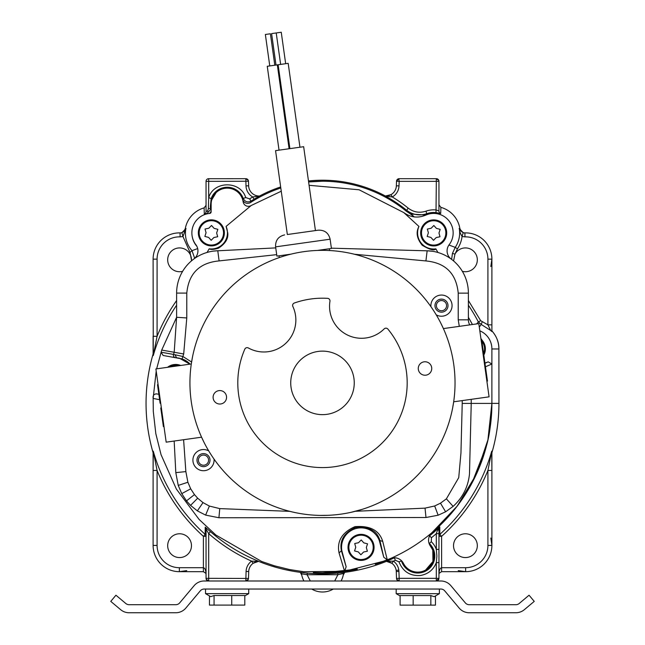 <?xml version="1.0" encoding="UTF-8"?>
<svg xmlns="http://www.w3.org/2000/svg" width="645" height="645" viewBox="0 0 645 645"><rect width="100%" height="100%" fill="white"/><g stroke="black" fill="none" stroke-linecap="round" stroke-linejoin="round"><path stroke-width="0.97" d="M160.71 403.214L160.121 403.302L160.629 402.69M158.09 384.581L157.501 384.67L160.049 402.77M161.363 407.89L160.774 407.971L163.395 426.603L163.975 426.522M440.825 580.992L204.175 580.992A13.126 13.126 0 0 0 194.121 585.676L179.681 602.89A5.079 5.079 0 0 1 175.787 604.704L129.089 604.704A5.079 5.079 0 0 1 125.823 603.518L115.939 595.214L110.763 601.382L120.655 609.678A13.126 13.126 0 0 0 129.089 612.75L175.787 612.75A13.126 13.126 0 0 0 185.841 608.058L200.281 590.852A5.079 5.079 0 0 1 204.175 589.038L440.825 589.038A5.079 5.079 0 0 1 444.719 590.852L459.159 608.058A13.126 13.126 0 0 0 469.213 612.75L515.911 612.75A13.126 13.126 0 0 0 524.345 609.678L534.237 601.382L529.061 595.214L519.177 603.518A5.079 5.079 0 0 1 515.911 604.704L469.213 604.704A5.079 5.079 0 0 1 465.319 602.89L450.879 585.676A13.126 13.126 0 0 0 440.825 580.992M290.903 254.162L276.899 256.121L275.6 246.858L330.119 239.206C328.603 232.926 324.612 229.918 318.162 230.192L315.437 230.571L303.658 146.705L289.613 148.673L275.56 150.648L287.339 234.522L301.384 232.547M299.957 147.221L288.186 63.347L278.124 64.758L267.256 66.29L279.035 150.156M274.81 65.226L270.392 33.774L267.232 34.217L265.361 34.483L269.771 65.935M285.671 63.702L281.252 32.25L271.593 33.605L276.012 65.056M486.886 381.195L487.475 381.106L483.258 351.082L482.67 351.162M482.057 346.784L482.645 346.704L481.589 339.173L481.001 339.254M483.258 351.082L482.645 346.704M425.942 375.164A6.732 6.732 0 0 1 418.339 369.432A6.732 6.732 0 0 1 424.071 361.829A6.732 6.732 0 0 1 431.674 367.561A6.732 6.732 0 0 1 425.942 375.164M220.767 403.964A6.732 6.732 0 0 1 213.164 398.231A6.732 6.732 0 0 1 218.897 390.628A6.732 6.732 0 0 1 226.5 396.361A6.732 6.732 0 0 1 220.767 403.964M304.061 251.631A132.548 132.548 0 0 0 191.226 401.311A132.548 132.548 0 0 0 340.915 514.146A132.548 132.548 0 0 0 453.749 364.465A132.548 132.548 0 0 0 304.061 251.631M292.854 306.488A31.976 31.976 0 0 1 248.357 347.969A2.54 2.54 0 0 0 244.794 349.179A84.697 84.697 0 0 0 334.263 466.762A84.697 84.697 0 0 0 387.903 329.095A2.54 2.54 0 0 0 384.146 328.91A31.976 31.976 0 0 1 329.95 301.28A2.54 2.54 0 0 0 327.587 298.345A84.697 84.697 0 0 0 294.314 303.021A2.54 2.54 0 0 0 292.854 306.488M326.902 414.34A31.758 31.758 0 0 1 291.04 387.306A31.758 31.758 0 0 1 318.074 351.436A31.758 31.758 0 0 1 353.944 378.47A31.758 31.758 0 0 1 326.902 414.34M204.344 442.986L201.579 437.189L166.176 442.164L161.032 405.552L155.897 368.94L191.299 363.974L192.371 357.644M440.632 322.79L443.405 328.587L478.808 323.613L489.079 396.836L453.677 401.803M350.977 512.34L361.95 509.429M362.49 509.252L362.998 509.09M363.716 508.857L364.127 508.728M364.248 508.687L363.24 509.018M453.637 402.109L452.613 408.132M341.334 514.089A132.548 132.548 0 0 1 340.915 514.146M319.856 515.411L328.184 515.315M325.749 515.395L323.484 515.436M321.605 515.436L318.904 515.387M318.84 515.387L317.84 515.355M354.661 511.469L358.265 510.518L354.661 511.469M359.2 510.251L361.74 509.494L359.2 510.251M363.458 508.945L362.917 509.115M362.643 509.203L362.135 509.365M317.405 515.339L319.323 515.395M363.844 508.816L362.014 509.405M319.202 515.395L318.678 515.379M362.772 509.163L363.562 508.913M487.483 385.412L482.025 346.583M317.413 250.437L331.417 248.47L330.119 239.206M318.162 230.192L287.339 234.522M174.166 441.043L175.811 472.64L178.238 485.411L181.745 493.627L186.494 500.875L190.549 505.39L197.362 510.88L205.626 515.105L218.929 517.75L425.99 517.508L438.14 515.218L445.614 511.791L453.121 506.39C462.755 497.585 468.214 486.749 469.487 473.89L471.229 403.407L491.877 403.415C491.425 421 489.644 435.053 486.54 445.574C483.589 456.346 482.226 460.796 476.518 473.857C470.906 485.878 465.359 495.247 457.426 505.777L445.155 520.201L432.142 532.488C419.532 543.203 405.576 551.91 390.273 558.618L387.282 559.892L382.735 541.429C379.349 530.384 370.077 525.465 354.911 526.675C342.035 532.415 336.738 541.155 339.036 552.894L344.599 571.325L303.763 571.736L289.508 569.535L274.238 565.754L261.596 561.448L215.841 534.995L199.087 519.427L176.383 489.095L161.048 454.685L155.816 433.617L153.292 411.47L153.139 398.425L159.613 399.69M341.407 550.822C339.383 540.429 344.083 532.649 355.508 527.489C368.964 526.352 377.091 530.69 379.905 540.518L383.751 557.191L387.282 559.892L384.751 560.916L344.599 571.325L346.155 566.77L341.407 550.782L339.036 552.894M379.905 540.518L382.735 541.429M432.142 532.488A10.167 10.167 0 0 0 430.602 546.347A16.093 16.093 0 0 1 426.264 569.672A16.093 16.093 0 0 1 403.399 563.319A10.167 10.167 0 0 0 392.934 557.869L390.273 558.618M472.043 482.912L486.507 445.687M479.816 330.82A19.527 19.527 0 0 1 491.885 348.864L491.877 403.415L489.337 432.626M430.941 306.689A10.586 10.586 0 0 1 440.745 295.079A10.586 10.586 0 0 1 452.064 305.641A10.586 10.586 0 0 1 436.238 314.841M214.035 459.087A10.586 10.586 0 0 1 203.498 470.721A10.586 10.586 0 0 1 192.911 460.135A10.586 10.586 0 0 1 208.746 450.936M276.689 254.646L219.107 260.911C199.49 262.749 188.719 273.472 186.784 293.088L186.776 317.953L183.696 353.968L161.71 350.066L176.609 317.284L174.19 352.267L173.513 354.411L182.898 356.5L191.597 362.03M459.296 326.354L458.224 319.823L458.224 293.136C456.305 273.528 445.534 262.797 425.918 260.943L354.403 254.243M156.566 393.877L158.855 394.288L156.566 393.877C153.889 394.006 152.752 395.522 153.139 398.425L156.203 371.109M383.751 557.191L379.325 540.647A19.479 19.479 0 0 0 341.842 550.685L346.155 566.77M156.654 368.835L161.71 350.066M341.842 550.685L341.407 550.782M379.881 540.47L379.325 540.647M485.467 366.795L491.885 364.006L488.192 361.869L484.943 363.054M447.936 304.738A6.514 6.514 0 0 0 441.027 299.143A6.514 6.514 0 0 0 434.964 305.641A6.514 6.514 0 0 0 441.478 312.164A6.514 6.514 0 0 0 447.936 304.738M209.956 459.224A6.514 6.514 0 0 0 203.046 453.628A6.514 6.514 0 0 0 196.983 460.135A6.514 6.514 0 0 0 203.498 466.649A6.514 6.514 0 0 0 209.956 459.224M186.776 317.953L176.617 317.284L176.617 293.088A42.344 42.344 0 0 1 217.784 250.76L219.107 260.911M425.918 260.943L427.143 250.816L331.377 248.172M275.746 247.898L217.881 250.776M469.737 324.887A10.167 10.167 0 0 1 468.383 319.823L468.391 293.136A42.344 42.344 0 0 0 427.24 250.8L427.143 250.816M175.359 357.636A2.54 2.395 100 0 1 173.513 354.411L161.024 352.202L163.137 355.476L182.075 358.902A19.56 19.56 0 0 1 190.09 364.143M174.956 354.718L176.609 357.854A19.56 19.56 0 0 1 179.415 358.193L189.912 364.167M432.739 251.316L427.24 250.8M451.202 259.064A10.167 10.167 0 0 1 449.162 244.729A19.479 19.479 0 0 0 425.611 215.18C417.871 218.349 410.599 217.486 403.81 212.6L359.088 189.783L309.076 185.3M193.814 259.024A10.167 10.167 0 0 0 195.862 244.689A19.479 19.479 0 0 1 209.601 213.471A1.693 1.693 0 0 0 211.141 211.786L211.141 204.247A16.093 16.093 0 0 1 225 188.316A16.093 16.093 0 0 1 243.149 201.829A5.297 5.297 0 0 0 251.236 205.489L281.26 191.218M217.784 250.76L213.785 251.066M446.517 304.94A5.087 5.087 0 0 0 441.124 300.57A5.087 5.087 0 0 0 436.391 305.641A5.087 5.087 0 0 0 441.478 310.729A5.087 5.087 0 0 0 446.517 304.94M208.537 459.425A5.087 5.087 0 0 0 203.143 455.064A5.087 5.087 0 0 0 198.41 460.135A5.087 5.087 0 0 0 203.498 465.222A5.087 5.087 0 0 0 208.537 459.425M251.236 205.489L226.089 226.403L227.741 232.877C228.475 238.618 225.379 243.713 218.445 248.18C213.93 249.567 210.842 249.784 209.173 248.817L207.069 252.453M437.947 252.485L435.851 248.857C434.246 250.937 429.699 249.728 422.201 245.237C416.847 238.634 415.759 232.369 418.944 226.435L403.81 212.6M188.953 363.208L180.777 358.668M226.089 226.403A16.093 16.093 0 0 1 209.173 248.817M418.944 226.435A16.093 16.093 0 0 0 435.851 248.857M207.351 213.809L207.271 213.39L204.304 214.059A2.644 2.644 180 0 0 206.045 211.568L207.714 210.802L208.375 208.746L208.69 197.652C213.721 180.64 240.569 180.544 245.713 197.555L249.615 198.886L252.719 196.967L259.564 196.024A133.144 133.144 0 0 1 280.656 186.953M259.5 196.024L254.082 199.232A133.055 133.055 -31.7 0 0 251.034 201.119L250.542 202.538A132.12 132.12 0 0 1 280.801 187.977M256.662 561.65A10.586 10.586 0 0 0 253.13 563.303L258.605 561.335L251.59 561.15A172.973 172.973 0 0 1 208.69 533.641L206.045 529.069A2.644 2.644 -0 0 0 205.215 527.15L210.431 531.649A170.32 170.32 0 0 0 258.226 561.118M211.141 205.521A16.093 16.093 0 0 1 211.1 204.28L211.141 205.521M211.246 202.103L211.1 204.28A16.093 16.093 0 0 1 218.397 190.799M216.107 192.613L211.681 199.974M249.663 202.998L250.542 202.538L249.663 202.998C246.334 203.925 243.987 202.796 242.625 199.619L243.221 198.458L245.713 197.555M322.484 181.229L308.608 181.963A132.12 132.12 0 0 1 406.221 211.141L408.124 208.077C413.542 212.213 419.5 213.237 425.998 211.165A23.059 23.059 0 0 1 436.31 209.98L438.955 211.036L438.955 181.334L436.31 181.334L436.31 178.689A2.644 2.644 0 0 1 438.955 181.334M425.95 215.035L410.905 214.051A135.515 135.515 0 0 1 410.905 214.051L410.905 214.051A21.164 21.164 0 0 1 409.906 213.568L406.221 211.141M410.93 214.059A135.515 135.515 0 0 1 414.138 216.914L409.906 213.568M491.877 388.806L491.893 403.359A169.393 169.393 0 0 1 431.795 532.802L457.095 506.236L476.147 474.696L487.91 439.89L491.893 403.383L498.94 403.383A176.448 176.448 0 0 1 491.893 452.782L491.893 545.42A26.252 26.252 0 0 1 469.286 571.422A26.252 26.252 -4 0 1 465.634 571.672L441.599 571.672L441.599 567.705C439.995 568.092 439.116 570.301 438.955 574.316L439.156 573.308L441.599 571.672M432.739 549.975L430.07 545.565A16.093 16.093 0 0 1 425.555 570.091L432.948 561.456L432.779 550.088M390.62 558.473A169.393 169.393 0 0 1 375.301 564.335L390.62 558.473M209.456 213.455L211.141 211.431A5.297 5.297 0 0 1 209.399 213.495M217.857 229.322L216.647 232.998L217.679 236.731L213.89 237.521L211.181 240.287L208.601 237.4L204.852 236.433L206.061 232.756L205.021 229.023L208.811 228.233L211.52 225.468L214.1 228.354L217.857 229.322M213.164 245.769A13.021 13.021 0 0 1 198.458 234.683A13.021 13.021 0 0 1 209.544 219.977A13.021 13.021 0 0 1 224.25 231.063A13.021 13.021 0 0 1 213.164 245.769M472.406 324.508L468.383 317.292A169.393 169.393 0 0 1 472.406 324.508M357.306 569.164L357.306 569.164A169.393 169.393 0 0 1 322.605 572.776L357.306 569.164A169.393 169.393 0 0 1 357.274 569.164L357.322 569.092M153.179 398.425A169.393 169.393 0 0 1 153.228 397.127M322.605 572.776L313.438 572.534L322.605 572.776A169.393 169.393 0 0 1 313.301 572.526M425.555 570.091A16.093 16.093 0 0 1 423.717 570.962M481.67 339.762A13.021 13.021 0 0 1 483.815 355.048M167.563 367.303A13.021 13.021 0 0 1 180.705 365.457M440.18 229.354L438.971 233.03L440.003 236.763L436.214 237.553L433.504 240.319L430.925 237.433L427.175 236.465L428.385 232.789L427.345 229.064L431.134 228.266L433.843 225.5L436.431 228.386L440.18 229.354M435.488 245.81A13.021 13.021 0 0 1 420.782 234.724A13.021 13.021 0 0 1 431.868 220.018A13.021 13.021 0 0 1 446.574 231.103A13.021 13.021 0 0 1 435.488 245.81M186.752 570.615L179.366 571.672L203.401 571.672L205.844 573.308L206.045 574.316C205.884 570.301 205.005 568.092 203.401 567.705L203.401 536.342L206.045 536.342L205.166 534.366L203.401 536.342A178.496 178.496 0 0 1 157.082 470.455L153.26 451.169A175.851 175.851 0 0 0 205.166 534.366L205.215 527.15M440.89 207.351A26.534 26.534 0 0 1 459.869 228.483C461.264 231.66 463.029 233.135 465.158 232.901L465.174 232.901A5.297 5.289 89 0 1 459.869 228.483L459.869 228.483A26.534 26.534 0 0 0 440.89 207.351L438.955 204.796L440.89 207.351L440.704 213.519L436.012 212.608L436.31 181.334L399.166 181.334L398.795 178.713L396.522 181.245L399.166 181.334L399.005 185.897L396.361 185.808L396.522 181.245A2.644 2.644 0 0 1 399.166 178.689L436.31 178.689L438.802 180.447M248.478 578.436A2.644 2.644 0 0 1 245.834 580.992L246.076 571.438A13.231 13.231 0 0 1 251.59 561.15L253.13 563.303A10.586 10.586 0 0 0 248.72 571.534L248.478 578.436L208.69 578.339L208.69 580.992A2.644 2.644 0 0 1 206.045 578.339L206.045 529.069M463.207 232.684L459.28 228.515L460.183 232.893L462.07 236.489L464.997 236.876L464.876 232.901L463.207 232.684L462.07 236.489A28.59 28.59 0 0 1 457.426 248.857L454.975 254.13L453.572 260.951M429.643 535.673L429.78 535.681A170.32 170.32 0 0 0 439.777 526.9L438.955 529.005L438.955 578.339A2.644 2.644 0 0 1 436.31 580.992L436.31 562.617C433.496 569.753 428.232 574.042 420.516 575.485C410.123 576.195 402.956 571.655 399.005 561.868L395.369 560.255L394.288 557.772M399.166 580.992A2.644 2.644 0 0 1 396.522 578.436L399.166 578.339L399.166 580.992L396.699 579.307M177.923 533.891A11.9 11.9 0 0 1 191.476 545.67A11.9 11.9 0 0 1 179.576 557.57A11.9 11.9 0 0 1 167.676 545.67A11.9 11.9 0 0 1 177.923 533.891M203.401 571.672L203.401 567.705L179.366 567.705L179.366 571.672A26.252 26.252 0 0 1 153.107 545.42L153.107 470.455L157.082 470.455L157.082 545.42L153.107 545.42M206.045 211.568L206.045 181.334A2.644 2.644 0 0 1 208.327 178.713L245.834 178.689A2.644 2.644 0 0 1 248.478 181.245L248.639 185.808L245.995 185.897L245.834 178.689L248.301 180.374M448.896 244.995L455.233 247.374L452.435 253.404L454.975 254.13A11.9 11.9 0 0 1 477.324 259.83A11.9 11.9 0 0 1 462.344 271.319M468.391 300.53L480.702 320.71L487.918 324.854L491.893 324.854L491.893 259.153A26.252 26.252 -94 0 0 491.635 255.501A26.252 26.252 0 0 0 464.876 232.901L465.174 232.901M457.426 248.857L455.233 247.374A25.945 25.945 0 0 0 459.393 229.289L459.393 229.289A25.945 25.945 0 0 0 459.28 228.515L459.119 228.451M463.771 533.891A11.9 11.9 0 0 1 477.324 545.67A11.9 11.9 0 0 1 465.424 557.57A11.9 11.9 0 0 1 453.524 545.67A11.9 11.9 0 0 1 463.771 533.891M438.955 536.342L441.599 536.342L439.834 534.366L438.955 536.301A2.644 2.644 0 0 0 438.955 536.342M438.955 549.395L436.31 549.395L436.883 556.006L436.31 562.617L438.955 562.617M438.955 533.641L436.31 533.641L436.31 549.395A19.672 19.672 0 0 0 431.295 541.711L429.159 543.662M396.522 578.436L396.28 571.534L398.924 571.438L399.166 578.339L438.955 578.339L436.31 580.992M208.69 580.992L206.198 579.234M248.301 579.307L245.834 580.992M205.844 573.308L206.045 574.316M439.156 573.308L438.955 574.316M249.615 198.886L251.034 201.119C247.591 202.699 244.987 201.812 243.221 198.458A17.028 17.028 0 0 0 211.181 198.547L208.69 197.652L208.69 181.334L206.045 181.334A2.644 2.644 0 0 1 208.69 178.689L208.69 181.334L248.478 181.245M153.26 451.169L153.107 470.455L153.107 452.782A176.448 176.448 0 0 1 153.107 353.992L153.107 336.311L157.082 336.311L157.082 259.153A22.285 22.285 0 0 1 180.132 236.876L180.019 232.901M176.617 305.19A175.851 175.851 0 0 0 153.26 355.597L153.107 259.153A26.252 26.252 0 0 1 180.269 232.91L181.89 232.716L182.962 236.538L185.881 228.604L181.89 232.716M182.64 271.327A11.9 11.9 0 0 1 167.676 259.83A11.9 11.9 0 0 1 177.923 248.043A11.9 11.9 0 0 1 191.444 260.709L191.428 260.927M186.042 228.54L185.292 228.572A26.534 26.534 0 0 1 204.118 207.875L206.045 205.328L204.118 207.875L204.304 214.059M440.704 213.519A2.644 2.644 -0 0 1 438.955 211.036M240.343 178.689L227.217 178.689M387.814 195.83A10.586 10.586 0 0 0 396.361 185.808A10.586 10.586 0 0 1 390.983 194.661L385.371 196.016L392.281 196.967L390.983 194.661M430.908 178.689L417.783 178.689M452.435 253.404L451.629 259.387M490.829 266.538L491.893 259.153L487.918 259.153L487.918 324.854L490.732 330.514L491.893 331.554L491.893 324.854L491.893 330.877C496.497 336.021 498.835 342.052 498.891 348.969L498.94 403.383A176.44 176.44 0 0 1 491.893 452.766M438.955 529.005A2.644 1.427 180 0 1 437.471 530.287L439.777 526.9L439.834 534.366A175.851 175.851 0 0 0 491.74 451.169L491.893 470.455L487.918 470.455L487.918 545.42L491.893 545.42L490.829 538.035M437.471 530.287L436.31 533.641A172.973 172.973 -41.3 0 1 431.449 537.728L431.295 541.711M343.463 573.816L343.85 572.454A2.644 2.644 0 0 0 343.511 573.461L337.891 574.727L334.699 580.992M310.301 580.992L307.109 574.727L301.538 573.816M301.529 573.768A21.172 21.172 0 0 0 303.924 580.992A21.172 21.172 0 0 1 301.489 573.461A2.644 2.644 0 0 0 301.15 572.454M191.605 260.774L190.033 252.413L182.962 236.538L180.132 236.876M208.375 208.746L210.641 208.142L210.754 209.133L207.271 213.39A2.644 0.959 79.2 0 0 207.714 210.802M395.369 560.255A172.973 172.973 -23.5 0 1 393.41 561.15L391.87 563.303A10.586 10.586 0 0 1 396.28 571.534M398.924 571.438L398.803 570.059A13.231 13.231 0 0 0 393.41 561.15L386.395 561.335L391.87 563.303A10.586 10.586 0 0 0 388.814 561.779M206.045 578.339L208.69 578.339L208.69 533.641L210.431 531.649M211.181 198.547L210.351 206.634L210.641 208.142L211.141 208.029M245.995 185.897A13.231 13.231 0 0 0 252.719 196.967L254.082 199.232M259.516 196.024A10.586 10.586 0 0 1 248.639 185.808M436.012 212.608A20.414 20.414 0 0 0 426.877 213.656C419.46 216.051 412.647 214.874 406.455 210.125A133.055 133.055 0 0 0 385.734 196.282M425.998 211.165L426.966 214.68M476.607 323.919L478.356 321.936L481.235 324.459L479.283 327.039M490.732 330.514L481.235 324.459L482.137 321.976M491.74 451.169L487.918 470.455A178.496 178.496 0 0 1 441.599 536.342L441.599 567.705L465.634 567.705A22.285 22.285 -4 0 0 468.73 567.487A22.285 22.285 0 0 0 487.918 545.42M429.538 535.89L431.449 537.728M401.658 560.876L399.005 561.868M428.965 543.066L429.473 543.63A17.028 17.028 0 0 1 417.783 573.034A17.028 17.028 0 0 1 401.529 561.077L401.335 560.553M394.458 557.772L394.248 557.861A170.32 170.32 0 0 1 386.774 561.118M301.667 574.606L301.546 573.889M337.746 573.115L337.891 574.727L307.109 574.727L307.254 573.115M343.511 573.461A21.172 21.172 0 0 1 341.076 580.992A21.172 21.172 0 0 0 343.511 573.461M333.304 589.038A21.172 21.172 0 0 1 311.696 589.038A21.172 21.172 0 0 0 333.304 589.038M301.159 572.462L301.489 573.461M153.26 355.597L157.082 336.311A178.496 178.496 0 0 1 176.617 300.53M194.669 258.322L192.008 250.655L197.684 248.575M196.87 246.301A19.415 19.415 0 0 1 192.21 236.473M411.3 214.301A135.571 135.571 0 0 1 414.243 216.922M258.54 561.344A170.409 170.409 0 0 0 386.46 561.344M308.471 180.947A133.144 133.144 0 0 1 385.436 196.024M342.979 571.534L340.721 571.793M410.647 213.93L409.14 213.148M214.253 194.709L214.995 193.782M367.545 543.816L366.336 547.5L367.376 551.225L363.587 552.015L360.869 554.781L358.289 551.894L354.54 550.935L355.75 547.25L354.71 543.525L358.499 542.727L361.216 539.962L363.796 542.856L367.545 543.816M362.853 560.271A13.021 13.021 0 0 1 348.147 549.185A13.021 13.021 0 0 1 359.233 534.479A13.021 13.021 0 0 1 373.939 545.565A13.021 13.021 0 0 1 362.853 560.271M435.456 595.94L435.456 605.131L400.102 605.131L400.102 595.561L430.844 595.561L434.19 596.673L439.382 593.674L439.382 589.038M413.163 605.131L413.163 595.561M430.844 605.131L430.844 595.561M396.183 589.038L396.183 593.674L400.102 595.94M396.183 593.674L439.382 593.674M231.74 605.099L231.74 595.529L244.802 595.529L244.802 605.099L209.448 605.091L209.448 595.899L205.529 593.634L248.728 593.65L248.728 589.038M214.059 605.091L214.067 595.52L231.74 595.529M205.529 589.038L205.529 593.634L210.722 596.633L214.067 595.52M471.229 399.344L471.229 403.407L462.223 403.407L460.949 452.984L458.732 477.655L446.388 498.843L453.121 506.39M446.388 498.843L440.479 503.181L445.614 511.791M440.479 503.181L434.674 505.978L438.14 515.218M434.674 505.978L425.031 508.139L425.99 517.508M289.855 511.356L219.752 508.607L218.929 517.75M425.031 508.139L355.387 511.291M219.752 508.607L209.383 506.067L205.626 515.105M209.383 506.067L202.998 502.6L197.362 510.88M202.998 502.6L197.676 498.206L190.549 505.39M197.676 498.206L194.476 494.61L186.494 500.875M194.476 494.61L190.694 488.821L181.745 493.627M190.694 488.821L187.888 482.258L178.238 485.411M187.888 482.258L185.857 471.6L175.811 472.64M185.857 471.6L183.607 439.713M182.075 358.902L183.696 353.968M462.223 403.407L462.223 400.601M488.192 361.869L484.967 363.272M186.784 293.088L176.617 293.088M458.224 293.136L468.391 293.136M458.224 319.823L468.383 319.823M199.297 234.57A12.174 12.174 0 0 1 209.657 220.816A12.174 12.174 0 0 1 223.412 231.184A12.174 12.174 0 0 1 213.044 244.931A12.174 12.174 0 0 1 199.297 234.57M481.879 341.286A12.174 12.174 0 0 1 483.605 353.533M169.417 367.045A12.174 12.174 0 0 1 178.859 365.715M421.62 234.603A12.174 12.174 0 0 1 431.981 220.856A12.174 12.174 0 0 1 445.735 231.216A12.174 12.174 0 0 1 435.367 244.971A12.174 12.174 0 0 1 421.62 234.603M248.72 571.534L246.076 571.438M179.366 567.705A22.285 22.285 0 0 1 157.082 545.42M487.918 259.153A22.285 22.285 -94 0 0 487.701 256.049A22.285 22.285 0 0 0 464.997 236.876M458.248 570.615L465.634 571.672L465.634 567.705M157.082 259.153L153.107 259.153M190.033 252.413L192.008 250.655A25.945 25.945 0 0 1 185.881 228.604L185.292 228.572A5.297 5.289 -88.7 0 1 179.971 232.901M399.005 185.897A13.231 13.231 0 0 1 392.281 196.967A135.7 135.7 0 0 1 408.124 208.077M491.885 348.969L498.899 348.969L498.94 403.383M179.987 232.901C182.1 233.143 183.865 231.7 185.292 228.572A26.534 26.534 0 0 1 204.118 207.883M398.803 570.059L396.183 570.43M153.107 452.766A176.44 176.44 -102.2 0 1 147.769 427.909A176.44 176.44 0 0 1 153.107 354M468.391 305.198A175.851 175.851 0 0 1 478.356 321.936L480.702 320.71M348.985 549.064A12.174 12.174 0 0 1 359.354 535.318A12.174 12.174 0 0 1 373.1 545.678A12.174 12.174 0 0 1 362.732 559.433A12.174 12.174 0 0 1 348.985 549.064M277.326 64.871L289.097 148.745M278.124 64.758L289.895 148.632M276.221 32.96L280.639 64.411M279.019 255.831L279.261 257.589M329.297 248.768L329.547 250.526M275.6 246.858C275.326 240.4 278.334 236.417 284.614 234.901M491.893 330.877C496.666 336.376 499.004 342.406 498.899 348.969M344.736 572.341L343.245 575.066M300.264 572.341L301.755 575.066M244.802 595.916L248.728 593.65L244.802 595.916"/></g></svg>
